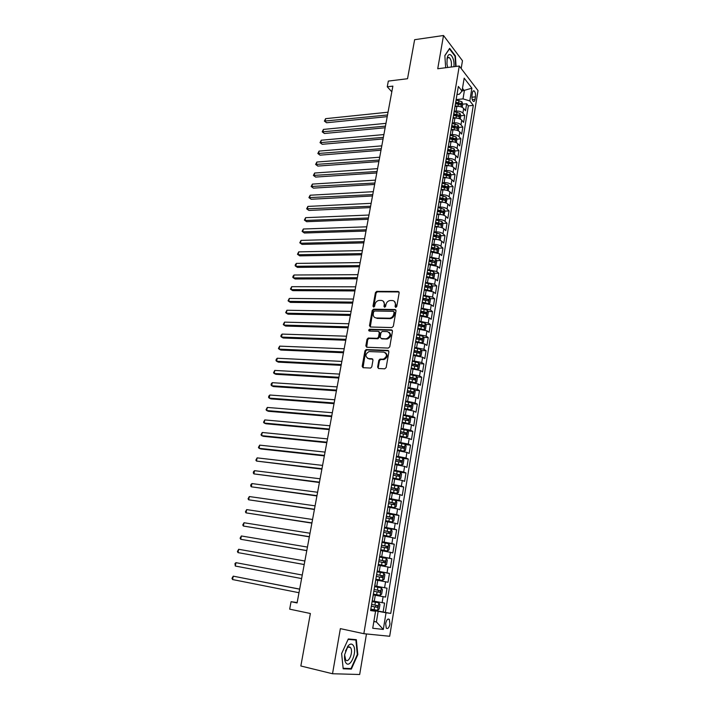 <?xml version="1.0" encoding="UTF-8"?>
<svg xmlns="http://www.w3.org/2000/svg" width="710" height="710" viewBox="0 0 710 710"><rect width="100%" height="100%" fill="white"/><g stroke="black" fill="none" stroke-linecap="round" stroke-linejoin="round"><path stroke-width="1.06" d="M395.763 307.421L396.766 306.525L399.162 292.76L398.177 291.464L376.726 291.366L375.43 292.627L372.99 306.188L373.744 307.093L374.631 306.214L374.942 304.448C375.528 302.167 376.895 300.818 379.042 300.41L381.217 300.41C383.462 300.685 384.483 302.07 384.27 304.572L383.959 306.347L384.634 307.261L385.628 306.365L385.938 304.59C386.515 302.3 387.891 300.942 390.056 300.534L392.275 300.525C394.556 300.8 395.594 302.194 395.39 304.714L395.079 306.498L395.763 307.421M344.643 654.966L345.655 659.812C348.566 663.797 353.518 651.975 350.696 647.893L350.438 647.538M389.967 624.037L389.346 619.413C387.811 618.375 386.577 619.741 385.663 623.513L386.275 628.155C387.829 629.193 389.062 627.817 389.967 624.037M377.622 367.114L378.59 368.508L384.714 368.827L386.16 367.549L388.902 351.787L387.917 350.412L366.129 349.551L364.958 350.793L362.171 366.325L363.112 367.709L370.664 368.055L371.8 366.813L372.99 360.112L372.031 358.736L368.428 358.568C364.904 356.5 365.1 354.166 369.014 351.574L383.87 352.116C387.465 354.148 387.305 356.5 383.391 359.162L379.965 359.136L378.803 360.387L377.622 367.114L378.501 368.499M461.172 68.506L462.476 60.74L443.51 35.5L414.631 39.698L407.531 78.73L388.326 81.082L387.261 86.789L392.87 86.123L297.091 602.941L291.064 601.707L289.68 609.153L310.377 613.502L300.845 665.989L332.52 673.746L359.677 674.5L366.466 633.959M443.51 35.5L437.733 68.737L459.272 66.021L363.839 633.693L340.365 628.634L332.52 673.746M391.893 327.567L393.331 326.28L396.011 310.847L395.035 309.533L373.62 309.187L372.217 310.456L369.484 325.659L370.425 326.99L391.893 327.567M392.479 331.215L389.763 346.808L388.326 348.086L366.786 347.243L365.845 345.885L367.026 339.291L368.224 338.049L377.321 338.306L378.519 337.055L379.3 332.67L378.341 331.33L369.342 331.064C368.419 330.523 368.481 329.919 369.528 329.254L391.494 329.866L392.479 331.215M370.762 609.553L383.116 612.02L384.589 603.056L382.122 602.657L383.116 596.675L373.229 594.847M373.247 594.74L385.565 597.092L387.03 588.182L374.729 585.91M374.729 585.892L384.589 587.729L385.565 581.783L388.006 582.271L389.462 573.423L377.179 571.266M377.205 571.071L387.03 572.908L388.006 567.006L390.42 567.547L391.867 558.761L379.61 556.72M379.673 556.356L389.462 558.184L390.429 552.327L392.825 552.93L394.263 544.215L382.033 542.28M382.122 541.73L391.876 543.567L392.834 537.745L395.213 538.42L396.633 529.758L385.193 528.054M384.554 527.219L394.272 529.057L395.221 523.279L397.582 524.007L398.993 515.407L391.689 514.386M386.968 512.806L396.65 514.644L397.591 508.901L399.934 509.691L401.336 501.153L395.337 500.372M389.364 498.491L399.011 500.328L399.952 494.63L402.268 495.482L403.662 487.007L391.627 484.957M391.742 484.282L401.354 486.119L402.286 480.466L404.593 481.371L405.978 472.949L400.564 472.328M394.103 470.171L403.679 472.008L404.611 466.39L406.892 467.349L408.268 458.988L402.943 458.429M396.446 456.157L405.996 457.994L406.919 452.412L409.182 453.433L410.549 445.126L405.295 444.62M398.78 442.232L408.294 444.07L409.208 438.531L411.454 439.605L412.812 431.361L407.638 430.899M401.097 428.414L410.575 430.251L411.48 424.749L413.717 425.876L415.057 417.684L409.963 417.276M403.395 414.684L412.838 416.521L413.735 411.055L415.953 412.244L417.294 404.105L412.261 403.741M405.676 401.043L415.084 402.889L415.98 397.458L418.181 398.7L419.512 390.615L414.551 390.296M407.948 387.5L417.32 389.346L418.208 383.95L420.391 385.246L421.713 377.223L416.814 376.948M410.194 374.055L419.539 375.892L420.426 370.54L422.592 371.889L423.897 363.911L419.06 363.68M412.43 360.698L421.74 362.535L422.619 357.219L424.775 358.612L426.071 350.696L421.296 350.5M414.658 347.421L423.932 349.267L424.802 343.986L426.941 345.433L428.228 337.561L423.515 337.41M416.859 334.241L426.106 336.087L426.976 330.842L429.089 332.333L430.375 324.523L425.716 324.408M419.051 321.151L428.272 322.997L429.124 317.778L431.227 319.331L432.505 311.566L427.89 311.486M421.234 308.149L430.411 309.986L431.272 304.812L433.357 306.409L434.618 298.697L430.065 298.653M423.391 295.227L432.541 297.073L433.393 291.925L435.461 293.567L436.721 285.908L432.212 285.899M425.547 282.394L434.662 284.24L435.505 279.128L437.555 280.823L438.807 273.208L434.351 273.235M427.216 273.279L428.006 273.27M427.677 269.649L436.765 271.495L437.6 266.419L439.641 268.149L440.883 260.588L436.472 260.65M429.31 260.748L430.926 260.721M429.798 256.984L438.851 258.83L439.685 253.781L441.709 255.564L442.942 248.056L438.576 248.145M431.396 248.296L433.757 248.243M431.902 244.4L433.845 244.355C436.925 244.409 439.286 245.039 440.928 246.246L441.753 241.24L443.768 243.06L444.992 235.605L440.661 235.72M433.464 235.924L436.508 235.835M433.996 231.904L435.94 231.842C439.011 231.877 441.363 232.516 442.996 233.75L443.812 228.771L445.809 230.643L447.025 223.224L442.738 223.375M435.523 223.632L439.055 223.508M436.073 219.488L438.008 219.408C441.079 219.434 443.422 220.073 445.046 221.325L445.862 216.381L447.841 218.298L449.048 210.932L444.806 211.11M437.564 211.42L443.129 211.172L437.804 209.991M438.141 207.151L440.076 207.063C443.129 207.063 445.463 207.702 447.078 208.988L447.886 204.081L449.856 206.042L451.054 198.72L446.847 198.924M440.147 199.253L443.635 199.084M440.191 194.895L442.126 194.788C445.17 194.771 447.495 195.419 449.102 196.732L449.909 191.851L451.853 193.857L453.051 186.588L448.88 186.819M442.942 187.156L445.765 186.996M442.232 182.71L444.158 182.603C447.202 182.568 449.519 183.215 451.107 184.556L451.906 179.71L453.841 181.751L455.03 174.527L450.903 174.784M445.658 175.121L447.85 174.98M444.256 170.613L446.182 170.489C449.217 170.435 451.524 171.092 453.104 172.459L453.903 167.64L455.82 169.726L457 162.546L452.909 162.83M448.321 163.158L449.9 163.043M446.27 158.587L448.188 158.454C451.214 158.383 453.521 159.04 455.092 160.433L455.882 155.65L457.79 157.771L458.962 150.644L454.897 150.955M450.894 151.266L451.924 151.186M448.276 146.642L450.184 146.491C453.211 146.411 455.5 147.076 457.062 148.488L457.843 143.731L459.743 145.896L460.905 138.814L456.876 139.151M453.299 139.444L453.921 139.4M450.255 134.776L452.163 134.607C455.181 134.51 457.471 135.175 459.015 136.622L459.796 131.891L461.678 134.101L462.84 127.054L458.846 127.418M452.234 122.981L454.143 122.803C457.151 122.688 459.423 123.362 460.967 124.827L461.74 120.132L463.603 122.377L464.757 115.375L462.902 113.103C461.367 111.621 459.104 110.938 456.095 111.071L454.196 111.266M460.266 119.04L460.799 115.774L464.757 115.375M382.122 602.657L372.377 600.864M385.565 581.783L375.874 579.981M388.006 567.006L378.341 565.196M390.429 552.327L380.8 550.516M392.834 537.745L383.24 535.935M395.221 523.279L385.663 521.459M397.591 508.901L388.077 507.091M399.952 494.63L390.464 492.82M402.286 480.466L392.834 478.647M404.611 466.39L395.195 464.571M406.919 452.412L397.529 450.593M409.208 438.531L399.854 436.703M411.48 424.749L402.162 422.92M413.735 411.055L404.452 409.226M415.98 397.458L406.732 395.63M418.208 383.95L408.995 382.122M420.426 370.54L411.241 368.703M422.619 357.219L413.468 355.382M424.802 343.986L415.687 342.149M426.976 330.842L417.888 328.996M429.124 317.778L420.071 315.941M431.272 304.812L422.246 302.975M433.393 291.925L424.402 290.088M435.505 279.128L426.541 277.282M437.6 266.419L428.671 264.573M439.685 253.781L430.784 251.935M441.753 241.24C440.12 240.024 437.759 239.394 434.689 239.341L432.887 239.385M443.812 228.771C442.188 227.528 439.836 226.889 436.765 226.863L434.973 226.925M445.862 216.381C444.238 215.112 441.904 214.473 438.842 214.464L437.005 214.535M447.886 204.081C446.279 202.785 443.945 202.137 440.892 202.146L438.975 202.235M449.909 191.851C448.312 190.529 445.986 189.881 442.933 189.907L441.008 190.014M451.906 179.71C450.326 178.361 448.01 177.704 444.966 177.748L443.049 177.864M453.903 167.64C452.323 166.264 450.016 165.607 446.98 165.661L445.063 165.794M455.882 155.65C454.311 154.248 452.013 153.582 448.986 153.662L447.158 153.795M457.843 143.731C456.29 142.311 454.001 141.636 450.983 141.734L449.066 141.893M459.796 131.891C458.252 130.445 455.971 129.77 452.953 129.877L451.054 130.054M461.74 120.132C460.204 118.659 457.932 117.975 454.924 118.1L453.024 118.286M472.398 92.886L471.981 95.433C471.715 98.157 472.15 100.119 473.277 101.317C474.111 101.778 474.706 101.131 475.052 99.373L475.46 96.844C475.727 94.119 475.292 92.149 474.165 90.951C473.33 90.498 472.745 91.146 472.398 92.886M459.272 66.021L478.016 90.596L389.683 636.266L363.839 633.693M383.116 612.02L390.74 613.413L473.304 105.364L469.807 100.935L463.018 98.885L456.219 99.613M390.74 613.413L386.045 612.757L383.311 629.433L372.732 628.261L375.563 611.274L370.593 610.564L458.349 86.442L462.024 91.084L464.171 78.153L471.893 88.173L469.807 100.935M385.361 612.34L468.343 105.87L466.665 103.766L465.52 110.724L463.666 108.444C462.139 106.944 459.876 106.26 456.876 106.402L454.977 106.598M455.199 105.275L455.385 104.157M455.429 104.734L456.175 99.436M460.967 124.827L462.84 127.054M459.015 136.622L460.905 138.814M457.062 148.488L458.962 150.644M455.092 160.433L457 162.546M453.104 172.459L455.03 174.527M451.107 184.556L453.051 186.588M449.102 196.732L451.054 198.72M447.078 208.988L449.048 210.932M445.046 221.325L447.025 223.224M442.996 233.75L444.992 235.605M440.928 246.246L442.942 248.056M438.851 258.83L440.883 260.588M436.765 271.495L438.807 273.208M434.662 284.24L436.721 285.908M432.541 297.073L434.618 298.697M430.411 309.986L432.505 311.566M428.272 322.997L430.375 324.523M426.106 336.087L428.228 337.561M423.932 349.267L426.071 350.696M421.74 362.535L423.897 363.911M419.539 375.892L421.713 377.223M417.32 389.346L419.512 390.615M415.084 402.889L417.294 404.105M412.838 416.521L415.057 417.684M410.575 430.251L412.812 431.361M408.294 444.07L410.549 445.126M405.996 457.994L408.268 458.988M403.679 472.008L405.978 472.949M401.354 486.119L403.662 487.007M399.011 500.328L401.336 501.153M396.65 514.644L398.993 515.407M394.272 529.057L396.633 529.758M391.876 543.567L394.263 544.215M389.462 558.184L391.867 558.761M387.03 572.908L389.462 573.423M384.589 587.729L387.03 588.182M385.565 597.092L383.116 596.675M373.868 621.428L376.398 621.951L378.155 611.337L370.718 609.846M463.018 98.885L464.367 90.747L462.476 88.351M462.041 91.004L471.893 88.173M457.009 94.492L459.308 94.235L462.024 91.084M297.17 602.55L291.064 601.707M387.261 86.789L391.813 91.803M373.833 621.632L376.398 621.951L383.311 629.433M370.673 610.13L375.563 611.274M462.725 104.175L466.665 103.766M468.343 105.87L473.304 105.364M453.397 116.032L454.196 111.275M451.4 127.977L452.199 123.194M453.442 116.591L453.211 117.123M449.386 140.003L450.193 135.184M451.445 128.528L451.214 129.051M447.353 152.109L448.17 147.263M449.43 140.544L449.208 141.05M445.321 164.294L446.137 159.413M447.406 152.632L447.185 153.129M443.262 176.559L444.087 171.642M445.374 164.809L445.152 165.288M441.194 188.904L442.028 183.952M443.324 177.056L443.102 177.527M439.117 201.329L439.952 196.351M441.256 189.384L441.043 189.845M437.023 213.834L437.866 208.82M439.179 201.8L438.966 202.243M434.911 226.428L435.762 221.378M432.789 239.101L433.641 234.016M430.659 251.855L431.511 246.743M428.503 264.706L429.364 259.558M426.337 277.637L427.207 272.454M424.163 290.656L425.033 285.438M421.962 303.756L422.849 298.511M419.761 316.953L420.639 311.663L424.633 312.338L425.095 313.394M417.533 330.239L418.421 324.914M415.297 343.622L416.193 338.253M413.034 357.086L413.939 351.69M410.77 370.647L411.676 365.215M408.481 384.305L409.395 378.829L415.119 379.983L415.465 378.412L409.67 377.196M406.182 398.053L407.105 392.541M403.857 411.898L404.789 406.351M401.523 425.84L402.464 420.249M399.171 439.88L400.12 434.254M396.81 454.018L397.76 448.356M394.423 468.254L395.381 462.547M392.026 482.596L392.985 476.854M389.604 497.035L390.571 491.249M387.172 511.582L388.148 505.751M384.714 526.234L385.699 520.359M382.246 540.984L383.24 535.074M379.761 555.85L380.755 549.886M377.25 570.813L378.252 564.814M374.88 585.919L375.741 579.848M372.182 601.077L373.353 595.007M378.155 611.337L386.045 612.757M456.086 66.421L455.376 55.904L449.652 48.342L444.833 55.54L445.685 67.734M351.344 669.095L357.813 654.576L356.331 639.674L348.308 638.965L341.625 653.573L343.187 668.793L351.344 669.095L348.796 668.483M454.861 55.975L455.376 55.904M357.308 654.46L357.813 654.576M395.745 307.421L396.02 305.167L394.405 301.359M383.293 301.217L384.909 305.016L384.634 307.261M399.038 291.952L377.365 291.819L376.069 293.079L373.664 307.102M395.869 309.995L374.126 309.631L372.865 310.891L370.292 326.973M394.077 312.258L393.393 311.326L374.596 311.007L373.611 311.894L373.274 313.758C373.052 316.261 374.063 317.663 376.309 317.965L389.746 318.204C391.858 317.743 393.198 316.394 393.748 314.139L394.077 312.258L394.707 312.693L394.032 311.77M374.969 317.645L376.309 317.965M394.707 312.693L394.378 314.583C393.828 316.829 392.488 318.178 390.376 318.639L376.957 318.391M379.131 331.756L379.948 333.088L379.167 337.463L377.968 338.714L368.88 338.457L367.691 339.7L366.688 347.234M392.302 330.301L370.318 329.662L369.386 331.064M386.169 338.626L386.79 338.59C390.82 335.981 391.024 333.647 387.403 331.597L382.184 331.464L380.968 332.724L380.196 337.108L381.155 338.457L387.438 338.998C391.006 337.117 391.565 334.871 389.115 332.262M386.817 339.043L381.802 338.874M385.495 352.737C388.05 355.284 387.562 357.556 384.039 359.553L380.613 359.526L379.459 360.778L378.279 367.496M367.549 358.381L368.428 358.568M372.786 359.136L369.094 358.958M388.698 350.829L366.795 349.95L365.623 351.193L363.05 367.7M462.201 107.334L462.725 104.148L461.899 101.716L456.21 100.057M458.829 106.402L455.101 105.852M388.033 112.198L325.606 118.668L325.065 121.348L326.573 122.759L387.216 116.635M455.607 103.66L460.879 104.92L461.003 103.465L455.838 102.258M455.705 103.065L461.003 103.465M326.573 122.759L324.381 121.099L387.518 114.984M324.381 121.099L325.606 118.668M453.876 66.704C455.137 58.016 448.986 49.727 447.22 57.918L446.954 63.936L447.69 67.486M451.178 67.042L451.356 66.243C451.737 62.258 451.054 59.383 449.297 57.634C448.294 57.084 447.513 57.67 446.954 59.392M444.851 55.708L449.457 48.839L455.003 56.152L455.705 66.474M353.385 645.585C351.947 643.491 350.181 643.579 348.095 645.86L344.705 654.478C344.279 657.966 344.616 660.664 345.717 662.572C349.764 669.592 357.662 651.851 353.385 645.585M347.359 646.854L350.447 647.555C349.471 646.49 348.335 646.668 347.057 648.097L345.468 651.008M348.122 639.382L355.879 640.056L357.316 654.505L351.042 668.572L343.143 668.279L341.634 653.564M352.666 639.346L355.879 640.056M460.799 115.774L459.965 113.36L454.249 111.701M456.991 118.126L453.149 117.54M385.974 123.354L323.432 129.415L322.89 132.113L324.408 133.498L385.148 127.764M453.654 115.331L458.935 116.591L459.068 115.126L453.885 113.928M453.752 114.709L459.068 115.126M324.408 133.498L322.207 131.838L385.45 126.149M322.207 131.838L323.432 129.415M458.314 130.826L458.864 127.48L458.03 125.075L452.252 123.425M455.137 129.93L451.178 129.309M383.888 134.572L321.248 140.225L320.707 142.932L322.233 144.299L383.08 138.965M451.684 127.081L456.974 128.332L457.125 126.868L451.924 125.67M451.791 126.433L457.125 126.868M322.233 144.299L320.024 142.648L383.373 137.385M320.024 142.648L321.248 140.225M456.353 142.674L456.921 139.258L456.068 136.87L450.202 135.22M453.273 141.805L449.19 141.139M381.802 145.852L319.056 151.097L318.506 153.821L320.05 155.162L380.986 150.227M449.705 138.903L455.003 140.154L455.163 138.681L449.945 137.483M449.82 138.237L455.163 138.681M320.05 155.162L317.832 153.511L381.279 148.683M317.832 153.511L319.056 151.097M454.373 154.611L454.959 151.106L454.107 148.736L448.196 147.094M451.4 153.75L447.238 153.067M379.699 157.203L316.855 162.031L316.296 164.773L317.849 166.087L378.892 161.56M447.717 150.804L453.024 152.046L453.184 150.573L447.957 149.375M447.832 150.112L453.184 150.573M317.849 166.087L315.622 164.445L379.167 160.052M315.622 164.445L316.855 162.031M452.394 166.619L452.98 163.034L452.128 160.682L446.199 159.04M449.519 165.785L445.294 165.066M377.578 168.634L314.628 173.027L314.077 175.787L315.63 177.074L376.779 172.965M445.711 162.785L451.027 164.01L451.205 162.537L445.951 161.339M445.827 162.057L451.205 162.537M315.63 177.074L313.403 175.432L377.045 171.5M313.403 175.432L314.628 173.027M450.3 178.663L451.001 175.042L450.131 172.699L444.185 171.074M447.62 177.891L443.306 177.136M375.448 180.127L312.4 184.094L311.841 186.863L313.403 188.132L374.649 184.44M443.688 174.837L449.022 176.062L449.199 174.58L443.936 173.391M443.821 174.083L449.199 174.58M313.403 188.132L311.166 186.49L374.915 183.011M311.166 186.49L312.4 184.094M448.179 190.786L448.995 187.12L448.125 184.804L442.152 183.18M445.711 190.085L441.274 189.286M373.309 191.682L310.155 195.223L309.587 198.01L311.166 199.253L372.51 195.978M441.664 186.97L446.998 188.185L447.193 186.703L441.904 185.505M441.789 186.189L447.193 186.703M311.166 199.253L308.921 197.62L372.768 194.584M308.921 197.62L310.155 195.223M446.049 202.989L446.989 199.288L446.111 196.972L440.111 195.365M443.794 202.359L439.224 201.507M371.152 203.326L307.892 206.415L307.323 209.219L308.912 210.444L370.354 207.595M439.614 199.182L444.966 200.389L445.17 198.898L439.863 197.708M439.747 198.374L445.17 198.898M308.912 210.444L306.658 208.811L370.611 206.246M306.658 208.811L307.892 206.415M443.91 215.272L444.966 211.527L444.078 209.228L438.061 207.631M441.868 214.704L437.165 213.816M437.511 214.518L437.049 214.447M368.978 215.032L305.62 217.677L305.043 220.499L306.649 221.697L368.188 219.284M437.697 210.63L441.398 211.252M437.555 211.474L442.925 212.672L443.129 211.172M306.649 221.697L304.386 220.065L305.043 220.499L368.437 217.97M304.386 220.065L305.62 217.677M441.753 227.644L442.312 227.555L442.925 223.845L442.028 221.564L435.993 219.976M439.934 227.138L435.097 226.197M435.567 226.898L434.99 226.818M366.795 226.809L303.33 229.002L302.753 231.85L304.368 233.013L366.014 231.043M435.487 223.836L440.857 225.034L441.079 223.535L435.736 222.354M435.629 222.976L441.079 223.535M304.368 233.013L302.096 231.389L302.753 231.85L366.253 229.765M302.096 231.389L303.33 229.002M439.596 240.095L440.253 239.98L440.874 236.244L439.969 233.98L433.916 232.401M437.981 239.661L433.002 238.667M433.624 239.368L432.905 239.261M364.603 238.667L301.031 240.397L300.454 243.264L302.07 244.4L363.822 242.873M433.402 236.288L438.789 237.477L439.02 235.968L433.659 234.788M433.553 235.392L439.02 235.968M301.031 240.397L299.789 242.784L300.454 243.264L364.052 241.64M437.422 252.636L438.185 252.485L438.807 248.722L437.901 246.477L431.822 244.906M436.011 252.263L430.908 251.216M431.671 251.917L430.81 251.793M362.393 250.595L298.715 251.864L298.138 254.748L299.762 255.857L361.612 254.775M431.307 248.82L436.694 250.009L436.934 248.491L431.556 247.311M431.458 247.896L436.934 248.491M298.715 251.864L297.472 254.242L298.138 254.748L361.834 253.585M435.248 265.265L436.1 265.07L436.73 261.28L435.816 259.052L429.71 257.499M434.041 264.945L428.796 263.845M429.719 264.555L428.698 264.404M360.165 262.594L296.389 263.401L295.804 266.294L297.446 267.386L359.393 266.756M429.195 261.44L434.591 262.611L434.848 261.094L429.443 259.922M429.355 260.481L434.848 261.094M296.389 263.401L295.378 264.617L295.147 265.771L295.804 266.294L359.606 265.602M433.056 277.983L434.005 277.734L434.635 273.927L433.721 271.717L427.589 270.173M432.044 277.708L426.666 276.563M427.775 277.282L426.577 277.095M357.929 274.672L294.046 275.001L293.452 277.921L295.111 278.977L357.157 278.817M427.065 274.14L432.488 275.311L432.754 273.785L427.269 272.596M427.234 273.155L431.005 273.794M294.046 275.001L293.035 276.208L292.804 277.37L293.452 277.921L357.37 277.699M430.855 290.78L431.893 290.488L432.532 286.654L431.6 284.461L425.459 282.926M430.047 290.567L424.518 289.361M425.822 290.088L424.438 289.875M355.674 286.822L291.686 286.68L291.1 289.609L292.76 290.647L354.911 290.94M424.926 286.92L430.366 288.091L430.642 286.556L425.05 285.358M425.095 285.908L430.642 286.556M291.686 286.68L290.443 289.032L291.1 289.609L355.106 289.875M428.645 303.667L429.772 303.33L430.411 299.469L429.479 297.295L423.302 295.768M428.023 303.507L422.361 302.247M423.888 302.992L422.281 302.735M353.411 299.052L289.316 298.422L288.721 301.368L290.399 302.38L352.648 303.152M422.778 299.789L428.236 300.951L428.512 299.416L422.894 298.218M422.929 298.741L428.494 299.407M289.316 298.422L288.074 300.774L288.721 301.368L352.843 302.123M426.426 316.642L427.633 316.252L428.281 312.364L427.34 310.208L421.136 308.699M425.991 316.536L420.196 315.213M421.953 315.977L420.116 315.693M351.13 311.362L286.929 310.243L286.334 313.208L288.02 314.184L350.376 315.435M420.604 312.746L426.08 313.909L426.373 312.364L420.728 311.158M424.633 312.338L426.346 312.347L424.58 312.32M286.929 310.243L285.686 312.586L286.334 313.208L350.554 314.45M424.189 329.715L425.485 329.262L426.133 325.349L425.183 323.21L418.962 321.71M423.941 329.644L418.004 328.268M420.063 329.067L417.933 328.721M348.832 323.751L284.533 322.127L283.929 325.109L285.624 326.067L348.086 327.798M418.421 325.783L423.923 326.946L424.225 325.393L418.545 324.195M418.465 324.656L422.486 325.358L422.929 326.423M284.533 322.127L283.281 324.47L283.929 325.109L348.255 326.857M423.036 336.354L421.953 342.868L423.32 342.362L423.968 338.421L423.009 336.3L416.77 334.809M421.873 342.85L415.803 341.412M418.27 342.255L415.732 341.847M346.524 336.212L282.118 334.09L281.506 337.09L283.219 338.013L345.779 340.241M416.229 338.91L421.74 340.072L422.059 338.519L416.353 337.312M416.273 337.747L420.32 338.457L420.746 339.54M282.118 334.09L281.107 335.226L280.867 336.425L281.506 337.09L345.939 339.344M419.619 356.092L421.136 355.541L421.793 351.583L420.826 349.48L414.56 347.998M416.655 355.568L413.522 355.062M419.725 356.101L413.593 354.654M344.199 348.761L279.687 346.125L279.074 349.142L280.796 350.039L343.454 352.755M414.01 352.133L419.548 353.287L419.876 351.725L414.134 350.518M414.072 350.935L418.137 351.654L418.554 352.746M279.687 346.125L278.435 348.45L279.074 349.142L343.613 351.911M417.187 369.395L418.935 368.818L419.601 364.825L418.651 362.792L412.332 361.275M414.942 368.978L411.294 368.366M417.524 369.413L411.356 367.975M341.856 361.39L277.237 358.239L276.625 361.275L278.364 362.144L341.12 365.357M411.773 365.437L417.338 366.591L417.675 365.02L411.915 363.813M411.844 364.203L415.829 364.896L416.344 366.04M277.237 358.239L276.234 359.34L275.995 360.556L276.625 361.275L341.27 364.558M414.684 382.779L416.726 382.184L417.391 378.164L416.442 376.149L410.096 374.649M413.078 382.477L409.058 381.758M415.297 382.814L409.111 381.385M339.504 374.099L274.779 370.416L274.166 373.478L275.906 374.312L338.768 378.039M409.608 377.569L413.726 378.315L414.116 379.424M274.779 370.416L273.527 372.732L274.166 373.478L338.91 377.285M412.111 396.242L414.498 395.639L415.173 391.592L414.187 389.55L407.842 388.104M411.134 396.065L406.794 395.239M413.06 396.304L406.857 394.893M337.135 386.888L272.303 382.681L271.681 385.761L273.448 386.568L336.407 390.802M407.141 392.302L412.883 393.464L413.238 391.885L407.416 390.677M407.354 391.024L411.498 391.778L411.871 392.905M272.303 382.681L271.3 383.755L271.051 384.989L271.681 385.761L336.54 390.092M409.413 409.785L412.261 409.182L412.936 405.108L411.942 403.085L405.579 401.656M409.12 409.732L404.522 408.809M410.815 409.892L404.576 408.49M334.747 399.757L269.818 395.017L269.188 398.115L270.963 398.887L334.028 403.653M404.869 405.88L410.628 407.043L411.001 405.454L405.144 404.247M405.09 404.567L409.262 405.33L409.617 406.475M269.818 395.017L268.815 396.082L268.566 397.316L269.188 398.115L334.153 402.987M402.233 422.477L408.543 423.568L410.007 422.823L410.682 418.722L409.679 416.717L403.289 415.306M409.705 416.77L408.578 423.55L402.286 422.184M332.342 412.714L267.306 407.433L266.685 410.549L268.46 411.294L331.632 416.584M402.579 419.548L408.356 420.711L408.738 419.122L402.854 417.906M402.801 418.208L406.999 418.98L407.345 420.134M267.306 407.433L266.055 409.723L266.685 410.549L331.748 415.971M399.934 436.242L406.262 437.342L407.735 436.552L408.419 432.425L407.407 430.446L400.99 429.044M406.262 437.342L399.978 435.967M329.928 425.76L264.786 419.921L264.155 423.053L265.948 423.772L329.218 429.594M400.271 433.322L406.076 434.476L406.466 432.878L400.546 431.662M400.502 431.937L404.727 432.718L405.055 433.89M264.786 419.921L263.534 422.21L264.155 423.053L329.325 429.035M397.609 450.096L403.963 451.205L405.445 450.38L406.129 446.226L405.117 444.265L398.674 442.871M403.963 451.205L397.653 449.847M327.496 438.886L262.247 432.488L261.617 435.647L263.419 436.33L326.786 442.694M397.955 447.185L403.777 448.338L404.176 446.732L398.23 445.516M398.186 445.765L402.437 446.563L402.748 447.744M262.247 432.488L260.996 434.768L261.617 435.647L326.884 442.179M395.275 464.056L401.647 465.174L403.138 464.304L403.83 460.124L402.81 458.181L396.34 456.805M401.647 465.174L395.31 463.825M325.047 452.101L259.7 445.143L259.061 448.312L260.872 448.968L324.346 455.882M395.612 461.145L401.461 462.29L401.869 460.675L395.896 459.459M395.861 459.69L400.129 460.497L400.422 461.695M259.7 445.143L258.44 447.415L259.061 448.312L324.435 455.412M392.923 478.105L399.357 479.214L400.822 478.327L401.523 474.111L400.484 472.194L393.997 470.828M399.313 479.232L392.958 477.901M322.58 465.396L257.127 457.87L256.488 461.065L321.887 469.15M393.26 475.194L399.127 476.348L399.552 474.724L393.544 473.508M393.509 473.712L397.813 474.52L398.088 475.744M257.127 457.87L255.866 460.133L256.488 461.065L321.967 468.733M390.589 492.074L396.97 493.388L390.553 492.252M397.005 493.37L398.487 492.447L399.189 488.196L398.168 486.35L396.97 493.388M320.103 478.788L254.544 470.677L253.896 473.898L319.411 482.507M390.89 489.35L396.783 490.495L397.209 488.862L391.174 487.646M391.148 487.832L395.47 488.649L395.727 489.891M254.544 470.677L253.541 471.653L253.284 472.94L253.896 473.898L319.482 482.152M388.175 506.496L394.609 507.65L396.136 506.656L396.837 502.387L395.789 500.506L389.249 499.174M394.609 507.65L388.192 506.345M317.601 492.261L251.943 483.572L251.287 486.811L316.917 495.953M388.503 503.603L394.414 504.748L394.858 503.106L388.796 501.89M388.769 502.041L393.118 502.875L393.358 504.135M251.943 483.572L250.941 484.531L250.683 485.817L251.287 486.811L316.98 495.651M385.77 520.847L392.222 522.01L393.766 520.971L394.476 516.667L393.42 514.812L386.852 513.499M392.222 522.01L385.787 520.723M315.089 505.831L249.316 496.547L248.66 499.804L314.415 509.496M386.098 517.954L392.035 519.099L392.488 517.448L386.391 516.232M386.373 516.356L390.748 517.199L390.961 518.477M249.316 496.547L248.056 498.784L248.66 499.804L314.459 509.239M383.356 535.296L389.825 536.467L391.379 535.393L392.097 531.053L391.033 529.225L384.43 527.92M389.825 536.467L383.364 535.198M312.56 519.489L246.681 509.603L246.024 512.877L311.885 523.119M383.684 532.411L389.639 533.547L390.101 531.888L383.977 530.672M383.959 530.778L388.361 531.63L388.548 532.935M246.681 509.603L245.42 511.839L246.024 512.877L311.921 522.915M380.764 549.815L387.411 551.031L388.982 549.904L389.701 545.537L388.627 543.736L381.998 542.449M387.411 551.031L380.782 549.744M310.013 533.237L244.036 522.746L243.37 526.039L309.347 536.84M381.243 546.966L387.225 548.102L387.695 546.434L381.536 545.218M381.527 545.298L385.956 546.159L386.116 547.49M244.036 522.746L242.767 524.965L243.37 526.039L309.374 536.689M378.315 564.468L384.98 565.692L386.559 564.53L387.287 560.128L386.204 558.344L379.548 557.075M384.98 565.692L378.323 564.423M307.448 547.082L241.364 535.97L240.69 539.289L306.782 550.649M378.794 561.628L384.793 562.755L385.273 561.086L379.087 559.862M379.078 559.915L383.533 560.793L383.666 562.16M241.364 535.97L240.095 538.189L240.69 539.289L306.8 550.561M382.539 580.46L375.847 579.209L382.539 580.46L384.128 579.253L384.855 574.825L383.764 573.068L377.09 571.807M304.865 561.015L238.675 549.283L238.001 552.62L304.208 564.548M376.318 576.396L382.344 577.514L382.832 575.837L376.611 574.621M376.611 574.639L381.092 575.526L381.181 576.937M238.675 549.283L237.406 551.492L238.001 552.62L304.217 564.521M381.305 587.889L374.605 586.646L381.305 587.889L382.406 589.62L381.669 594.084L380.107 595.308L381.332 587.933M380.107 595.308L373.353 594.101M235.294 566.039L234.974 563.536L235.968 562.675L302.265 575.047L235.968 562.675L235.294 566.039L301.608 578.57M380.374 590.693L378.634 590.365L378.039 592.042L373.833 591.261L379.877 592.389L380.374 590.693L374.126 589.477M370.842 609.1L377.587 610.316L379.202 609.02L379.939 604.521L378.829 602.817L372.102 601.592M378.829 602.817L372.102 601.565M299.655 589.105L233.244 576.165L232.561 579.546L298.99 592.717M371.321 606.242L377.392 607.361L377.906 605.657L371.623 604.441M377.906 605.657L376.158 605.31L375.546 606.997L371.33 606.207M299.647 589.176L233.244 576.165L231.984 578.357L232.561 579.546M374.276 601.237L375.279 595.237M376.77 586.283L377.764 580.327M379.246 571.435L380.24 565.524M381.714 556.693L382.69 550.827M384.154 542.058L385.131 536.227M386.577 527.521L387.545 521.735M388.991 513.09L389.95 507.348M391.379 498.757L392.337 493.051M393.757 484.531L394.707 478.859M396.118 470.393L397.059 464.775M398.461 456.361L399.393 450.779M400.786 442.428L401.709 436.881M403.094 428.583L404.017 423.071M405.392 414.835L406.306 409.368M407.664 401.185L408.578 395.754M409.936 387.624L410.833 382.228M412.182 374.161L413.078 368.801M414.409 360.786L415.306 355.461M416.628 347.501L417.515 342.211M418.829 334.303L419.708 329.049M421.021 321.195L421.891 315.977M423.195 308.175L424.056 302.992M425.352 295.245L426.213 290.097M427.5 282.394L428.352 277.282M429.63 269.631L430.473 264.546M431.742 256.949L432.585 251.908M433.845 244.355L434.689 239.341M435.94 231.842L436.765 226.863M438.008 219.408L438.842 214.464M440.076 207.063L440.892 202.146M442.126 194.788L442.933 189.907M444.158 182.603L444.966 177.748M446.182 170.489L446.98 165.661M448.188 158.454L448.986 153.662M450.184 146.491L450.983 141.734M452.163 134.607L452.953 129.877M454.143 122.803L454.924 118.1M456.095 111.071L456.876 106.402M462.902 113.103L463.666 108.444M471.884 97.226L475.46 96.844M472.292 99.666L475.052 99.373M396.02 305.167L395.39 304.714M384.598 306.791L383.959 306.347M384.909 305.016L384.27 304.572M373.629 306.631L372.99 306.188M376.069 293.079L375.43 292.627M377.463 291.819L376.824 291.357M398.807 291.925L398.177 291.464M395.71 306.951L395.079 306.498M370.132 326.085L369.484 325.659M372.865 310.891L372.217 310.456M374.268 309.622L373.62 309.187M395.665 309.968L395.035 309.533M389.808 318.675L389.169 318.24M394.378 314.583L393.748 314.139M366.502 346.285L365.845 345.885M367.691 339.7L367.026 339.291M369.102 338.439L368.446 338.031M377.747 338.732L377.099 338.324M379.167 337.463L378.519 337.055M379.948 333.088L379.3 332.67M370.318 329.662L369.661 329.245M392.133 330.283L391.494 329.866M379.459 360.778L378.803 360.387M380.897 359.508L380.24 359.118M383.276 359.615L382.628 359.224M372.688 359.127L372.031 358.736M362.837 366.697L362.171 366.325M365.623 351.193L364.958 350.793M367.034 349.932L366.378 349.533M388.565 350.811L387.917 350.412M461.074 106.873L461.917 101.778M458.616 102.639L458.988 100.429M458.021 106.251L458.385 104.033M459.13 118.588L459.991 113.422M456.672 114.31L457.045 112.082M456.068 117.94L456.441 115.712M457.178 130.374L458.048 125.137M454.719 126.052L455.092 123.815M454.107 129.708L454.48 127.472M455.216 142.231L456.095 136.932M452.749 137.873L453.122 135.619M452.137 141.556L452.51 139.293M453.237 154.168L454.125 148.798M450.761 149.766L451.143 147.502M450.149 153.475L450.53 151.203M451.24 166.184L452.146 160.744M448.773 161.738L449.155 159.457M448.152 165.465L448.534 163.185M449.244 178.272L450.158 172.761M446.759 173.79L447.149 171.492M446.137 177.544L446.519 175.246M447.22 190.44L448.152 184.857M444.744 185.913L445.126 183.606M444.114 189.694L444.495 187.378M445.197 202.687L446.128 197.034M442.712 198.125L443.093 195.8M442.073 201.924L442.463 199.59M443.146 215.015L444.096 209.29M440.661 210.409L441.052 208.065M440.022 214.234L440.413 211.891M441.096 227.431L442.055 221.626M438.602 222.771L438.993 220.419M437.964 226.623L438.354 224.262M439.02 239.918L439.996 234.034M436.526 235.223L436.925 232.845M435.878 239.092L436.277 236.723M436.934 252.494L437.928 246.53M434.44 247.746L434.839 245.358M433.792 251.651L434.192 249.254M434.839 265.141L435.842 259.114M432.337 260.357L432.736 257.952M431.68 264.289L432.088 261.875M432.727 277.885L433.739 271.77M430.224 273.048L430.624 270.634M429.568 277.007L429.967 274.584M430.606 290.709L431.627 284.515M428.094 285.828L428.503 283.397M427.429 289.804L427.837 287.373M428.867 286.547L430.624 286.547M428.458 303.614L429.506 297.348M425.947 298.697L426.355 296.239M425.281 302.7L425.689 300.241M426.311 316.616L427.358 310.261M423.79 311.646L424.207 309.178M423.124 315.675L423.533 313.199M424.136 329.697L425.201 323.263M421.625 324.674L422.033 322.198M420.941 328.739L421.358 326.245M422.414 325.331L424.181 325.375M419.433 337.8L419.85 335.298M418.749 341.892L419.175 339.38M420.24 338.43L422.006 338.492M419.761 356.083L420.852 349.533M417.231 351.015L417.649 348.495M416.548 355.124L416.965 352.604M418.039 351.619L419.814 351.69M417.56 369.395L418.651 362.792M415.013 364.319L415.439 361.78M414.329 368.454L414.746 365.916M415.829 364.896L417.604 364.984M415.341 382.796L416.442 376.149M412.785 377.711L413.211 375.155M412.093 381.873L412.519 379.317M413.611 378.27L415.385 378.368M413.105 396.286L414.205 389.595M410.54 391.192L410.966 388.618M409.839 395.39L410.265 392.816M411.365 391.725L413.149 391.84M410.85 409.874L411.969 403.138M408.277 404.762L408.711 402.18M407.575 408.995L408.002 406.404M409.111 405.277L410.904 405.41M405.996 418.43L406.431 415.829M405.286 422.69L405.721 420.08M406.839 418.927L408.632 419.069M406.298 437.324L407.433 430.491M403.706 432.195L404.141 429.577M402.996 436.481L403.431 433.854M404.558 432.656L406.351 432.825M403.999 451.187L405.144 444.309M401.398 446.058L401.833 443.413M400.68 450.371L401.114 447.726M402.259 446.492L404.052 446.67M401.683 465.148L402.836 458.225M399.073 460.009L399.517 457.347M398.345 464.349L398.789 461.686M399.934 460.417L401.736 460.612M399.357 479.214L400.511 472.239M396.73 474.058L397.174 471.378M396.002 478.434L396.446 475.753M397.6 474.449L399.411 474.653M394.37 488.205L394.822 485.507M393.642 492.616L394.086 489.909M395.257 488.569L397.059 488.791M394.645 507.623L395.816 500.559M392 502.458L392.452 499.742M391.263 506.896L391.716 504.171M392.887 502.786L394.698 503.026M392.266 521.983L393.446 514.865M389.612 516.8L390.065 514.067M388.867 521.273L389.32 518.531M390.509 517.111L392.319 517.368M389.87 536.441L391.059 529.269M387.198 531.249L387.66 528.497M386.453 535.748L386.914 532.997M388.104 531.533L389.923 531.808M387.456 551.004L388.654 543.78M384.776 545.804L385.237 543.035M384.021 550.339L384.483 547.561M385.69 546.061L387.509 546.345M385.024 565.666L386.231 558.388M382.335 560.456L382.796 557.669M381.572 565.027L382.042 562.222M383.258 560.687L385.077 560.989M382.575 580.434L383.79 573.112M379.877 575.215L380.347 572.402M379.105 579.813L379.575 576.999M380.8 575.411L382.637 575.739M377.4 590.081L377.871 587.25M376.628 594.714L377.099 591.874M378.039 592.042L379.877 592.389M377.622 610.289L378.856 602.861M374.907 605.053L375.377 602.204M374.126 609.721L374.605 606.864M375.546 606.997L377.392 607.361M387.9 619.111L389.346 619.413M473.117 91.066L474.165 90.951M377.365 291.819L376.726 291.366M374.126 309.631L373.478 309.196M390.376 318.639L389.746 318.204M368.88 338.457L368.224 338.049M377.968 338.714L377.321 338.306M370.185 329.671L369.528 329.254M387.438 338.998L386.79 338.59M380.613 359.526L379.965 359.136M384.039 359.553L383.391 359.162M366.795 349.95L366.129 349.551M447.016 58.948L447.22 57.918M447.753 57.838L449.297 57.634M347.057 648.097L348.095 645.86M426.772 299.398L428.512 299.416M422.486 325.358L424.225 325.393M420.32 338.457L422.059 338.519M418.137 351.654L419.876 351.725M415.936 364.94L417.675 365.02M413.726 378.306L415.465 378.412M411.498 391.778L413.238 391.885M409.262 405.33L411.001 405.454M406.999 418.98L408.738 419.122M404.727 432.718L406.466 432.878M402.437 446.563L404.176 446.732M400.129 460.488L401.869 460.675M397.813 474.52L399.552 474.724M395.47 488.649L397.209 488.862M393.118 502.875L394.858 503.106M390.748 517.199L392.488 517.448M388.361 531.63L390.101 531.888M385.956 546.159L387.695 546.434M383.533 560.785L385.273 561.086M381.092 575.526L382.832 575.837"/></g></svg>
